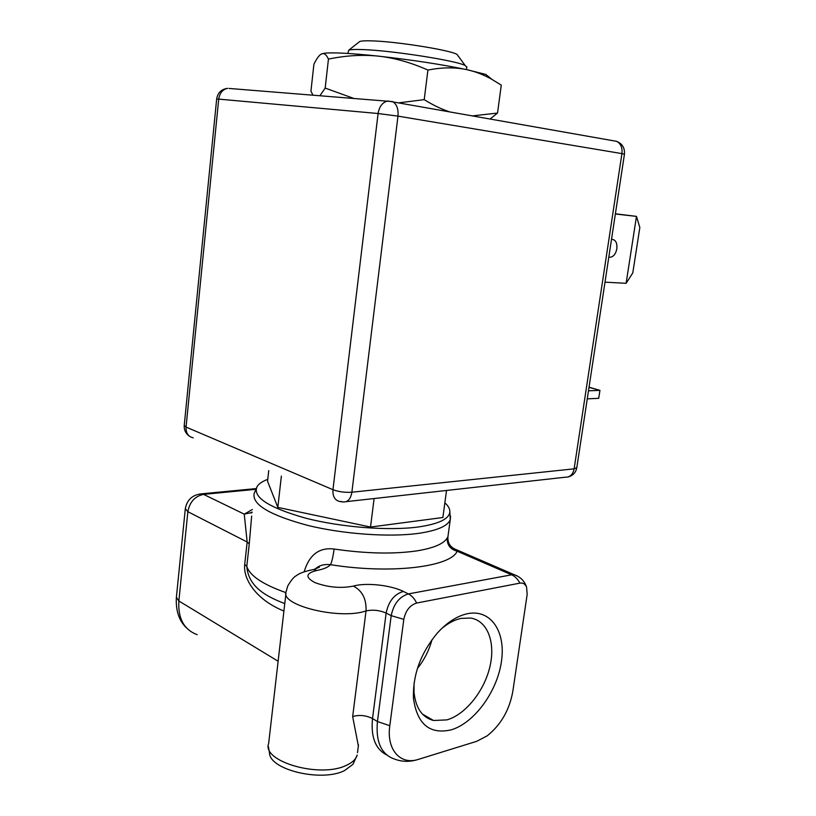 <?xml version="1.0" encoding="UTF-8"?>
<svg xmlns="http://www.w3.org/2000/svg" width="816" height="816" viewBox="0 0 816 816"><rect width="100%" height="100%" fill="white"/><g stroke="black" fill="none" stroke-linecap="round" stroke-linejoin="round"><path stroke-width="1.22" d="M512.815 691.427C509.439 710.032 500.912 724.832 487.223 735.818L476.636 741.346L418.598 759.319C400.523 765.49 386.274 749.792 389.803 725.71L403.808 619.375C405.623 610.623 409.907 605.176 416.639 603.044L519.894 583.134C522.995 582.655 525.218 583.97 526.575 587.092L527.177 594.323L512.815 691.427M467.384 613.714C456.95 616.009 446.872 622.526 437.172 633.267C420.607 653.259 412.702 674.965 413.467 698.414C417.129 724.18 429.675 734.665 451.095 729.881C474.392 723.047 497.199 691.489 501.432 661.592C505.991 631.625 490.824 608.787 467.384 613.714M519.894 583.134C517.752 579.095 515.008 576.32 511.652 574.811L457.154 551.208L456.205 549.637L453.502 548.444M403.808 619.375L391.201 615.641C393.628 603.932 399.361 596.69 408.408 593.905C411.754 595.588 414.497 598.638 416.639 603.044M358.357 745.895L352.665 716.581C359.305 714.632 365.925 715.285 372.514 718.549L377.441 721.538L391.201 615.641L386.141 613.051C379.399 610.205 372.698 609.501 366.027 610.929L352.665 716.581M199.502 494.006L203.551 494.374L244.249 514.141L247.166 542.018L187.864 511.703L185.314 508.633C187.068 499.667 192.545 494.731 201.756 493.813L255.796 488.621M252.368 509.531L244.249 514.141L252.042 512.489M251.654 516.1L249.257 543.905L247.166 542.018L244.718 564.397L246.799 566.365L249.257 543.905M447.933 536.744L447.209 538.009C443.72 543.854 433.592 548.138 416.833 550.882C393.383 554.258 365.813 553.636 334.111 549.035C333.112 556.492 331.908 561.704 330.511 564.672C391.221 574.433 450.983 566.824 457.154 551.208C450.289 549.321 446.984 544.925 447.209 538.009M314.996 569.211C318.801 565.498 323.972 563.989 330.511 564.672C328.246 567.232 323.656 569.17 316.72 570.486C305.572 573.281 305.031 577.351 315.078 582.675C328.195 587.428 340.966 588.56 353.389 586.092C365.833 582.41 390.701 585.082 403.328 591.437C394.281 594.191 388.559 601.402 386.141 613.051L372.514 718.549C370.719 737.032 375.452 749.17 386.723 754.963M304.154 571.822C309.213 554.809 319.199 547.21 334.111 549.035M283.917 611.072C254.602 599.077 243.076 578.024 244.718 564.397M267.77 479.329C262.63 481.267 259.131 483.572 257.275 486.234C251.991 496.791 267.974 507.399 305.215 518.048C341.108 527.381 389.273 531.032 418.832 526.912C439.181 523.852 449.524 518.741 449.851 511.591C449.861 508.735 448.198 505.808 444.863 502.799M284.784 603.605C267.148 596.761 248.472 587.5 246.799 566.365C249.727 575.688 262.783 584.45 285.957 592.651M285.937 593.528L268.658 743.396C261.324 761.512 320.321 778.535 346.514 765.265C352.532 762.491 356.092 759.074 357.194 755.014L352.981 764.306L344.444 770.641C321.82 782.177 270.361 770.08 269.535 753.362L268.393 746.436M441.548 628.687C448.025 623.23 454.532 619.793 461.06 618.385L470.679 618.049C487.57 620.701 495.7 642.416 489.906 666.733C484.245 691.05 465.548 714.561 446.903 719.885L433.531 720.497C422.147 717.458 415.65 708.013 414.018 692.162L414.079 682.972M432.021 639.673C429.134 650.27 424.269 659.889 417.415 668.498M268.739 470.618L267.556 481.277L277.828 507.389L370.525 527.044L442.874 517.507L446.525 490.467M277.828 507.389L281.367 476.095M458.204 56.049L456.96 54.366C449.8 49.97 395.026 41.29 370.994 40.851C364.946 40.688 361.172 40.922 359.662 41.555L348.718 50.215C350.421 49.531 354.878 49.317 362.09 49.562C390.782 50.327 457.052 60.69 465.222 65.555L466.762 67.228M348.718 50.215L347.83 53.448M359.662 41.555L359.071 42.024M370.525 527.044L374.105 498.545M346.229 501.646L565.386 477.207C569.986 477.319 572.893 474.524 574.127 468.833L576.81 467.619M229.041 88.444L392.618 101.612C396.749 104.142 398.534 108.977 397.973 116.127L351.88 492.221C345.056 492.67 338.742 491.824 332.959 489.702L186.048 427.084L218.719 99.113L378.094 113.516L332.959 489.702C332.551 496.526 334.917 500.473 340.037 501.554L343.261 501.983C347.82 502.207 350.696 498.964 351.88 492.221L574.127 468.833L621.925 153.612L624.444 154.183C624.913 147.982 622.322 143.718 616.672 141.352L615.723 141.178M341.802 501.544L340.037 501.554M193.208 437.835C188.241 436.672 185.854 433.092 186.048 427.084L184.243 425.36L216.658 99.073L218.719 99.113C219.667 93.024 222.635 89.423 227.633 88.332L227.633 88.332C221.36 89.189 217.699 92.749 216.658 99.032M397.973 116.127L378.094 113.516C379.287 106.478 382.51 102.296 387.753 100.99L616.672 141.352C620.772 143.575 622.526 147.665 621.925 153.612L397.973 116.127M589.009 387.365L599.933 390.364L598.709 398.32L587.265 398.851M588.479 390.813L599.933 390.364L589.03 387.192M615.386 213.782L636.47 216.393L639.836 227.542L632.788 272.891L626.117 283.295L636.47 216.393L615.356 213.996M610.327 257.234L608.848 256.979L610.327 257.234C613.622 256.663 615.794 253.847 616.845 248.788C617.314 243.005 615.743 239.873 612.133 239.384L611.49 239.476M626.117 283.295L604.993 282.163M448.831 111.578C441.007 108.946 432.796 104.968 424.208 99.644L399.218 102.785M490.171 118.912L497.525 113.067L472.862 115.841M312.905 95.074L310.937 91.086L313.915 64.219C316.822 58.293 319.444 54.815 321.8 53.795L324.523 53.213C333.214 52.295 351.247 53.275 378.644 56.161C362.63 54.499 345.902 55.478 328.45 59.099C326.869 55.784 325.247 53.958 323.585 53.611L321.8 53.795M427.921 70.064C411.029 62.567 394.607 57.936 378.644 56.161C412.1 59.915 441.456 64.403 466.711 69.625C454.971 67.147 442.037 67.3 427.921 70.064L424.208 99.644M353.338 98.267L325.176 88.077L328.45 59.099M492.007 79.427L485.826 74.45L466.711 69.625C475.412 71.522 483.847 74.786 492.007 79.427L501.289 85.16L497.525 113.067M325.176 88.077L319.984 95.625M473.79 742.223L476.636 741.346M403.328 591.437L408.408 593.905L511.652 574.811L514.253 574.719L517.936 576.32M415.395 760.226C408.326 761.981 401.492 761.634 394.893 759.206C381.419 754.708 375.605 742.152 377.441 721.538L389.803 725.71M309.315 570.364L313.405 569.588C304.99 571.21 299.299 573.25 296.3 575.708C294.015 576.749 291.149 580.207 287.701 586.072L286.161 591.62C279.235 605.156 339.813 620.15 366.027 610.929C366.537 599.066 362.324 590.784 353.389 586.092M314.527 569.752C321.137 564.55 318.403 567.875 319.301 567.293L313.405 569.588L316.72 570.486M255.428 489.355L203.551 494.374C194.953 496.159 189.73 501.932 187.864 511.703L178.857 600.974L278.134 661.246M185.263 509.143L176.389 597.302L178.857 600.974C177.888 618.457 183.998 629.697 197.197 634.695M450.554 516.161L450.279 519.486C448.055 525.851 437.682 530.451 419.159 533.276C390.181 537.438 343.536 534.235 307.469 525.331C269.892 515.171 252.113 504.614 254.113 493.66L257.275 486.234M358.489 744.886L357.49 752.668M251.002 513.121L252.042 512.57M252.093 512.05L250.991 513.121M526.575 587.092C524.464 580.941 520.363 576.82 514.253 574.719L456.205 549.637C450.32 547.383 447.566 543.099 447.923 536.795L450.279 519.486L449.851 511.591M186.691 628.116C179.214 621.129 175.756 611.062 176.327 597.934M414.018 692.162L413.467 698.414M433.531 720.497L422.433 714.071M466.823 66.739L466.456 69.574M456.96 54.366L465.222 65.555M568.16 476.952C572.914 475.657 575.79 472.617 576.779 467.823L624.454 154.153M184.212 425.656C184.028 430.022 185.722 433.5 189.302 436.111M324.523 53.213L323.585 53.611"/></g></svg>
